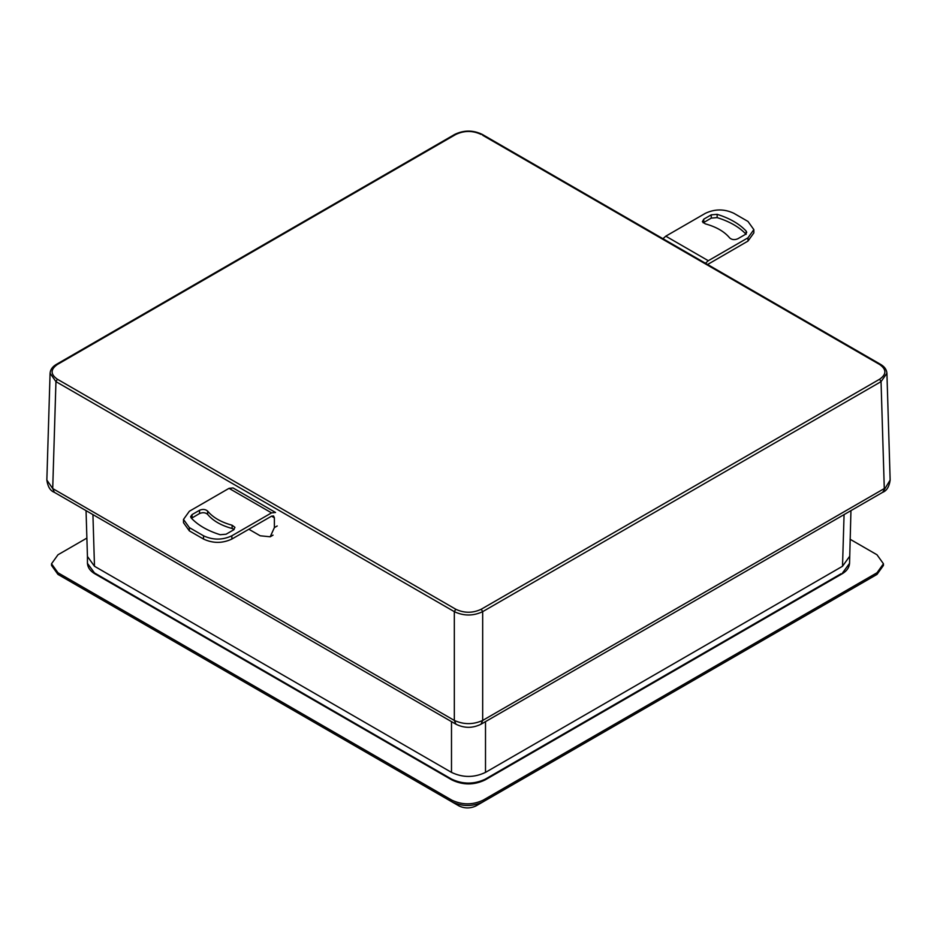 <?xml version="1.0" encoding="UTF-8"?>
<svg xmlns="http://www.w3.org/2000/svg" width="937" height="937" viewBox="0 0 937 937"><rect width="100%" height="100%" fill="white"/><g stroke="black" fill="none" stroke-linecap="round" stroke-linejoin="round"><path stroke-width="1.41" d="M747.984 221.448L753.852 229.624L747.984 237.811L708.302 260.72L665.797 236.171L705.467 213.273C714.919 208.857 724.36 208.857 733.812 213.273L747.984 221.448M705.221 223.826C716.278 226.859 724.43 231.568 729.7 237.951C731.902 239.837 734.596 240.118 737.794 238.783L745.266 234.473L746.73 232.388L746.145 231.064C739.352 223.826 729.689 218.251 717.145 214.327L711.253 214.842L703.781 219.153L702.387 221.706L705.221 223.826M753.852 229.624L753.852 232.903L747.984 241.078L707.611 264.492M746.145 231.064L746.145 234.344C739.352 227.094 729.689 221.519 717.145 217.607L711.253 218.11L703.195 222.83M665.797 236.171L662.939 238.712M705.456 263.25L708.302 260.72M189.356 527.601L183.488 519.426L189.356 511.251L229.026 488.341L271.543 512.879L231.861 535.788C222.42 540.204 212.968 540.204 203.528 535.788L189.356 527.601L189.356 530.881L183.488 522.694L183.488 519.426M232.118 525.235C221.062 522.19 212.898 517.482 207.639 511.098C205.437 509.213 202.743 508.943 199.546 510.267L192.073 514.589L190.609 516.674L191.195 517.985C197.976 525.224 207.639 530.81 220.183 534.722L226.086 534.219L233.559 529.909L234.941 527.355L232.118 525.235L232.118 528.503C221.062 525.47 212.898 520.749 207.639 514.378C205.437 512.492 202.743 512.211 199.546 513.546L191.464 518.278M277.211 525.973L274.377 527.601L274.377 517.786L273.545 515.959L271.543 516.158L231.861 539.056C222.42 543.472 212.968 543.472 203.528 539.056L189.356 530.881M234.145 529.499L232.118 528.503M271.543 512.879L275.548 512.48L233.044 487.943L229.026 488.341M248.867 529.241L260.205 535.788L270.219 536.784L274.377 527.601M869.946 578.48L876.997 574.416L883.45 565.409L883.45 563.781L876.997 572.776L483.07 800.198C472.681 805.059 462.292 805.059 451.903 800.198L57.977 572.776L51.523 563.781L57.977 554.774L86.883 538.084M876.997 572.776L876.997 574.416L483.07 801.838L483.07 800.198M451.903 800.198L451.903 801.838C462.292 806.698 472.681 806.698 483.07 801.838L475.984 805.925C470.315 808.572 464.647 808.572 458.978 805.925L57.977 574.416L57.977 572.776M51.523 563.781L51.523 565.409L57.977 574.416L65.016 578.48M850.082 539.243L876.997 554.774L883.45 563.781M844.073 514.6L842.515 566.264L485.507 772.381C474.157 777.78 462.831 777.78 451.493 772.381L94.485 566.264L87.434 556.449M222.959 268.205L56.361 364.399C52.46 366.672 50.364 369.623 50.083 373.254L55.951 381.64L454.328 611.65C463.78 616.113 473.22 616.113 482.672 611.65L481.255 609.226L879.632 379.216L881.049 381.64L886.917 373.254C886.636 369.623 884.54 366.672 880.639 364.399L482.25 134.389C473.08 129.997 463.92 129.997 454.75 134.389L288.151 230.572M886.917 373.137L890.15 480.06L882.666 492.323L481.009 724.219L482.672 720.436C473.22 724.688 463.78 724.688 454.328 720.436L52.718 488.564L46.85 480.06L50.083 373.137M842.515 566.264L849.566 556.437M222.549 269.095L214.725 273.616M381.324 177.421L287.729 231.462M747.984 237.811L747.984 241.078M703.781 219.153L703.781 222.42M711.253 218.11L711.253 214.842M717.145 214.327L717.145 217.607M231.861 539.056L231.861 535.788M274.377 517.786L271.543 516.158M203.528 539.056L203.528 535.788M192.073 514.589L192.073 517.856M199.546 513.546L199.546 510.267M207.639 511.098L207.639 514.378M65.063 578.504L57.977 574.416M841.098 573.725L485.12 779.244M485.507 779.057C474.157 784.433 462.819 784.433 451.493 779.057L94.485 572.94L87.446 563.371C87.773 567.623 90.257 571.113 94.895 573.819L451.915 779.947C462.972 785.229 474.028 785.229 485.085 779.947L842.105 573.819C846.743 571.113 849.227 567.623 849.554 563.36L850.948 510.642M94.485 572.94L95.902 573.725M451.493 779.057L452.911 779.842M842.515 572.94L849.554 563.36M46.85 480.142C47.799 486.725 50.305 490.801 54.369 492.347L52.718 488.564L55.951 381.64L57.368 379.216L455.745 609.226L454.328 611.65L454.328 720.436L455.991 724.219C464.33 728.354 472.67 728.354 481.009 724.219M879.632 379.216C886.625 374.308 886.625 369.401 879.632 364.493L482.672 135.279M881.049 365.278L879.632 364.493M482.672 611.65L881.049 381.64L884.282 488.564L482.672 720.436L482.672 611.65M481.255 134.483C472.752 130.454 464.248 130.454 455.745 134.483L57.368 364.493C50.375 369.401 50.375 374.308 57.368 379.216M454.328 135.279L455.745 134.483M455.745 609.226C464.248 613.255 472.752 613.255 481.255 609.226M55.951 365.278L57.368 364.493M451.493 721.631L451.493 772.381M485.507 772.381L485.507 721.631M94.485 566.264L92.927 514.6M273.054 535.144L270.219 536.784M869.911 578.504L876.997 574.416M87.434 556.73L87.446 563.371M890.15 480.142C889.201 486.725 886.695 490.801 882.631 492.347M54.369 492.347L455.991 724.219M87.446 556.707L86.052 510.642M381.746 176.543L215.135 272.726"/></g></svg>
